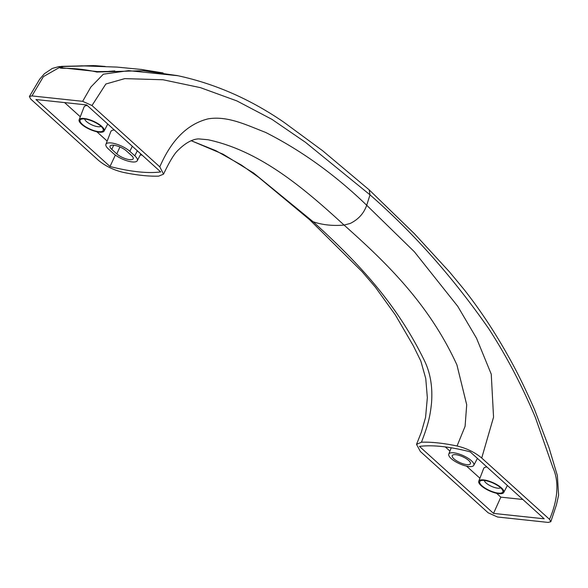<?xml version="1.0" encoding="UTF-8"?>
<svg xmlns="http://www.w3.org/2000/svg" width="588" height="588" viewBox="0 0 588 588"><rect width="100%" height="100%" fill="white"/><g stroke="black" fill="none" stroke-linecap="round" stroke-linejoin="round"><path stroke-width="0.88" d="M101.004 126.317A12.657 4.116 24.2 0 1 103.084 128.904A12.657 4.116 24.2 0 1 96.469 131.278A12.657 4.116 24.2 0 1 82.327 124.325A12.657 4.116 24.2 0 1 81.409 119.158A12.657 4.116 24.2 0 1 101.004 126.317A9.04 2.94 24.2 0 1 94.425 125.883A9.04 2.94 24.2 0 1 86.399 121.488A9.04 2.94 24.2 0 1 84.738 119.004M484.365 480.455A9.04 2.94 -155.8 0 0 486.026 482.946A9.04 2.94 -155.8 0 0 494.06 487.342A9.04 2.94 -155.8 0 0 500.623 487.761M481.962 485.776A12.657 4.116 -155.8 0 0 496.096 492.737A12.657 4.116 -155.8 0 0 502.711 490.355A12.657 4.116 -155.8 0 0 500.631 487.775A12.657 4.116 -155.8 0 0 481.035 480.616A12.657 4.116 -155.8 0 0 481.962 485.776M453.987 458.883A9.945 3.234 -155.8 0 0 463.579 463.954A9.945 3.234 -155.8 0 0 470.393 463.741A9.945 3.234 -155.8 0 0 468.658 460.448A9.945 3.234 -155.8 0 0 459.066 455.377A9.945 3.234 -155.8 0 0 452.253 455.59A9.945 3.234 -155.8 0 0 453.987 458.883M471.436 460.749A13.708 4.454 -155.8 0 0 458.103 453.723A13.708 4.454 -155.8 0 0 448.791 454.12A13.708 4.454 -155.8 0 0 451.209 458.589A13.708 4.454 -155.8 0 0 464.322 465.542A13.708 4.454 -155.8 0 0 473.788 465.358A13.708 4.454 -155.8 0 0 471.436 460.749M501.41 487.856A13.708 4.454 -155.8 0 0 488.077 480.83A13.708 4.454 -155.8 0 0 478.764 481.234A13.708 4.454 -155.8 0 0 481.182 485.695A13.708 4.454 -155.8 0 0 494.295 492.656A13.708 4.454 -155.8 0 0 503.762 492.465A13.708 4.454 -155.8 0 0 501.41 487.856M478.764 481.234L483.674 468.452A14.465 4.704 24.2 0 1 486.923 466.99M101.775 126.398A13.708 4.454 -155.8 0 0 88.443 119.379A13.708 4.454 -155.8 0 0 79.137 119.776A13.708 4.454 -155.8 0 0 81.556 124.244A13.708 4.454 -155.8 0 0 94.668 131.197A13.708 4.454 -155.8 0 0 104.135 131.014A13.708 4.454 -155.8 0 0 101.775 126.398M79.137 119.776L84.047 106.994A14.465 4.704 24.2 0 1 87.296 105.539M116.799 153.909A9.945 3.234 -155.8 0 0 129.632 159.657A9.945 3.234 -155.8 0 0 133.204 158.767A9.945 3.234 -155.8 0 0 131.469 155.475L126.479 150.954A9.945 3.234 -155.8 0 0 116.88 145.883A9.945 3.234 -155.8 0 0 110.074 146.096A9.945 3.234 -155.8 0 0 111.808 149.389L116.799 153.909L119.915 146.978M550.824 521.703L556.41 504.945L558.6 495.199L557.365 475.582L549.008 447.696L534.492 409.439C525.297 388.55 516.698 371.043 508.671 356.916C495.147 332.573 480.278 310.111 464.079 289.509L449.555 271.979L414.356 233.656L369.161 189.836L370.006 194.841C413.474 232.819 453.127 277.536 488.959 329.015C506.533 356.137 522.019 385.684 535.44 417.649L552.948 467.725C560.188 483.556 556.564 503.188 549.515 519.351L550.824 521.703L548.214 522.423L497.514 517.006L488.165 512.802L420.361 451.481L416.532 444.366L421.331 432.283L425.572 417.355L427.344 397.672L425.756 378.51L420.839 361.091L413.342 345.81L395.327 314.881L375.416 287.209L362.024 271.582L309.619 219.706L258.536 177.216L241.594 165.177L215.994 150.741L191.262 140.738M544.209 518.807L493.523 513.398L419.472 446.417A115.924 37.706 24.2 0 1 470.157 451.827L544.209 518.807M549.515 519.351L481.719 458.03C474.928 452.341 466.703 448.328 457.052 445.998C443.44 443.146 431.577 441.882 421.464 442.198L416.532 444.366M105.245 66.451L95.146 65.65L62.063 66.554L59.432 67.488L61.52 68.259C73.853 68.193 85.642 69.45 96.888 72.037L143.178 70.7L177.356 75.602M177.899 75.72L128.625 70.648L103.348 74.184L90.868 87.024L82.643 101.327L31.943 95.918L43.424 76.609L61.402 66.356L95.146 65.65M481.719 458.03L493.553 417.164L491.252 374.166L476.515 338.21L457.773 306.363L414.334 251.73L366.706 205.256C335.153 174.82 301.394 150.513 265.438 132.337C246.938 125.273 227.865 115.579 208.167 118.842C187.55 123.928 171.424 139.929 159.796 166.852L163.545 174.151L158.694 176.135C148.58 176.451 136.717 175.187 123.105 172.335C113.455 170.006 105.23 165.992 98.439 160.303L30.642 98.982L29.4 96.491L31.943 95.918M445.3 446.917L449.945 451.121M466.534 466.122L479.918 478.228M496.507 493.229L500.829 497.139L493.523 513.398M500.829 497.139L522.85 499.484M421.464 442.198C427.792 425.631 430.019 417.502 431.489 403.331C432.768 387.588 430.541 373.63 424.808 361.451C395.893 301.71 355.865 260.668 313.169 221.772L309.626 219.714M457.052 445.998L465.086 426.337L466.71 404.764L456.905 364.876C429.108 304.172 387.132 263.365 344.068 225.072C332.83 226.057 322.525 224.954 313.169 221.772L253.678 173.085L223.102 154.203L191.262 140.73M82.643 101.327L91.993 105.531L105.847 84.01L124.774 78.623L162.979 79.755L200.427 87.649L236.883 100.916L271.921 119.335L305.444 142.289L370.006 194.841L366.706 205.256C363.891 213.348 358.401 219.412 350.242 223.447L344.068 225.072C301.519 185.904 258.948 150.704 207.998 139.738L198.634 138.893M160.686 171.917A115.924 37.706 24.2 0 1 110 166.507L35.949 99.526L86.634 104.936L160.686 171.917M159.796 166.852L91.993 105.531M115.358 155.078L110 166.507M64.606 102.591L80.291 116.769M96.88 131.778L107.163 141.076M142.186 155.181A114.344 37.191 24.2 0 1 140.267 154.938M132.322 146.258L129.808 151.307A14.465 4.704 -155.8 0 0 115.74 143.898A14.465 4.704 -155.8 0 0 105.913 144.325L110.831 131.543A15.222 4.954 24.2 0 1 114.344 129.999M105.913 144.325A14.465 4.704 -155.8 0 0 108.471 149.036L113.469 153.549A14.465 4.704 -155.8 0 0 127.302 160.892A14.465 4.704 -155.8 0 0 137.291 160.693A14.465 4.704 -155.8 0 0 134.806 155.827L137.313 150.778M129.808 151.307L134.806 155.827M81.776 65.841L63.408 66.54L60.748 67.252L62.769 67.899L97.446 71.604L108.714 71.479M114.807 70.927L108.758 71.376M111.808 149.389L113.682 145.207M62.769 67.899L62.6 68.267M97.446 71.604L97.218 72.103M448.791 454.12L451.224 447.791M29.4 96.491L39.661 79.218L44.431 73.698L52.31 68.428L59.05 66.569L93.83 65.577M369.161 189.836L322.606 150.719L284.048 122.355C250.216 99.056 214.392 83.415 176.584 75.44M473.788 465.358L477.405 458.383M163.545 174.151C169.116 162.384 173.71 154.659 177.326 150.969C185.058 143.156 192.173 139.136 198.671 138.893M503.762 492.465L507.37 485.49M137.291 160.693L140.797 153.924M104.135 131.014L107.744 124.031M60.336 68.171L60.748 67.252M163.111 72.927L141.355 69.457L117.071 67.098L81.776 65.834"/></g></svg>

